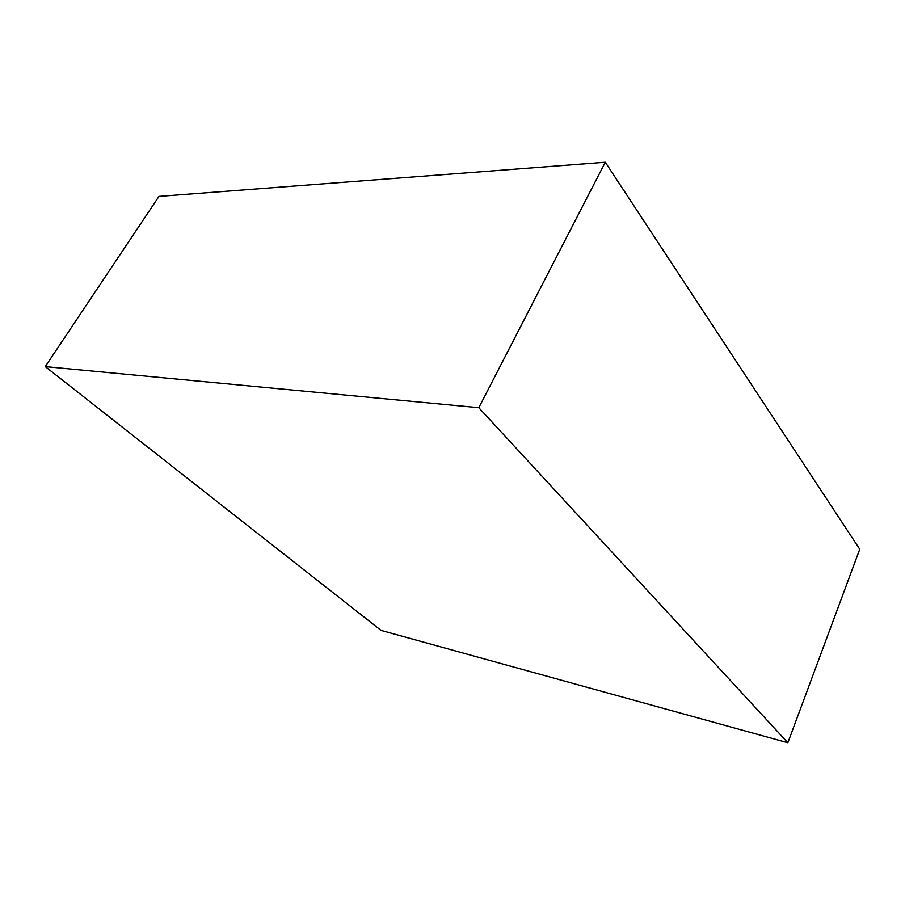 <?xml version="1.0" encoding="UTF-8"?>
<svg xmlns="http://www.w3.org/2000/svg" width="905" height="905" viewBox="0 0 905 905"><rect width="100%" height="100%" fill="white"/><g stroke="black" fill="none" stroke-linecap="round" stroke-linejoin="round"><path stroke-width="1.36" d="M381.107 630.423L787.859 742.756L859.75 549.256L787.859 742.756L478.813 407.702L605.287 162.244L859.75 549.256L605.287 162.244L478.813 407.702L45.25 366.615L158.963 196.408L605.287 162.244L158.963 196.408L45.25 366.615L381.107 630.423L787.859 742.756L478.813 407.702L45.25 366.615L381.107 630.423"/></g></svg>
